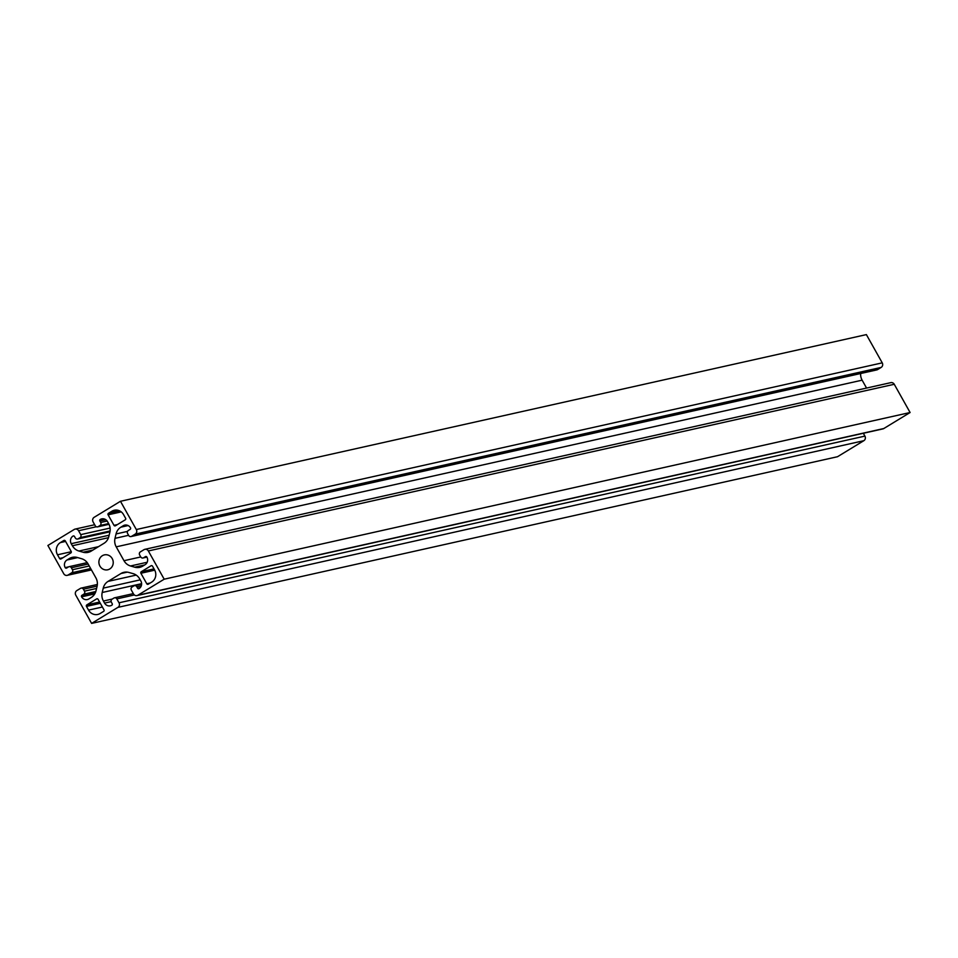 <?xml version="1.0" encoding="UTF-8"?>
<svg xmlns="http://www.w3.org/2000/svg" width="958" height="958" viewBox="0 0 958 958"><rect width="100%" height="100%" fill="white"/><g stroke="black" fill="none" stroke-linecap="round" stroke-linejoin="round"><path stroke-width="1.44" d="M102.326 555.724A7.64 7.173 77.4 0 1 112.709 559.652A7.64 7.173 77.4 0 1 107.703 569.794A7.64 7.173 77.4 0 1 102.326 555.724M57.504 554.79A8.981 8.442 77.4 0 1 60.39 542.587L63.839 540.48A1.126 1.054 77.4 0 1 65.288 540.899L71.191 551.425A1.126 1.054 77.4 0 1 70.832 552.946L61.037 558.909A1.126 1.054 -102.6 0 1 59.576 558.49L57.504 554.79L71.311 551.712M125.618 518.278A1.126 1.054 77.4 0 1 125.258 519.799L115.463 525.762A1.126 1.054 -102.6 0 1 114.002 525.343L108.098 514.829A1.126 1.054 -102.6 0 1 108.47 513.296L111.906 511.201A8.981 8.442 -102.6 0 1 123.534 514.578L125.618 518.278M154.585 569.89A8.981 8.442 77.4 0 1 151.699 582.105L148.25 584.2A1.126 1.054 77.4 0 1 146.79 583.781L140.898 573.255A1.126 1.054 77.4 0 1 141.257 571.734L151.053 565.771A1.126 1.054 -102.6 0 1 152.502 566.19L154.585 569.89M86.471 606.402A1.126 1.054 77.4 0 1 86.831 604.881L96.626 598.918A1.126 1.054 -102.6 0 1 98.075 599.337L103.979 609.851A1.126 1.054 -102.6 0 1 103.62 611.384L100.171 613.479A8.981 8.442 -102.6 0 1 88.543 610.102L86.471 606.402L100.315 603.312M111.835 605.205A5.616 5.281 77.4 0 1 104.566 603.097L103.416 601.037A11.233 10.562 77.4 0 1 102.207 592.499L103.248 588.128A11.233 10.562 -102.6 0 1 108.05 581.398L120.959 573.531A11.233 10.562 77.4 0 1 123.977 572.309A11.233 10.562 77.4 0 1 128.971 572.477L133.174 573.662A11.233 10.562 -102.6 0 1 139.7 578.931L140.85 580.991A5.616 5.281 -102.6 0 1 139.054 588.631A1.126 1.054 77.4 0 1 137.593 588.2L136.778 586.739A2.251 2.108 77.4 0 0 133.869 585.901L132.06 587.003A2.251 2.108 77.4 0 0 131.33 590.056L133.521 593.948A3.365 3.161 -102.6 0 0 137.88 595.217L164.189 579.195L148.334 550.958A3.365 3.161 -102.6 0 0 143.975 549.688L140.347 551.904A2.251 2.108 -102.6 0 0 139.629 554.957L140.718 556.897A2.251 2.108 -102.6 0 0 143.628 557.748L145.436 556.634A1.126 1.054 -102.6 0 1 146.897 557.065A5.616 5.281 77.4 0 1 145.089 564.693L142.73 566.13A11.233 10.562 77.4 0 1 139.712 567.352A11.233 10.562 77.4 0 1 134.695 567.184L130.516 565.974A11.233 10.562 -102.6 0 1 123.989 560.705L116.217 546.85A11.233 10.562 77.4 0 1 115.008 538.348L116.05 533.953A11.233 10.562 -102.6 0 1 120.876 527.175L123.235 525.738A5.616 5.281 -102.6 0 1 130.504 527.846A1.126 1.054 77.4 0 1 130.144 529.367L128.324 530.481A2.251 2.108 77.4 0 0 127.606 533.534L128.695 535.474A2.251 2.108 77.4 0 0 131.605 536.324L135.234 534.109A3.365 3.161 -102.6 0 0 136.311 529.534L120.468 501.285L94.159 517.308A3.365 3.161 77.4 0 0 93.082 521.894L95.261 525.786A2.251 2.108 -102.6 0 0 98.171 526.625L99.991 525.523A2.251 2.108 -102.6 0 0 100.71 522.469L99.883 521.008A1.126 1.054 -102.6 0 1 100.243 519.487A5.616 5.281 77.4 0 1 107.512 521.595L108.673 523.655A11.233 10.562 77.4 0 1 109.883 532.157L108.817 536.552A11.233 10.562 -102.6 0 1 104.003 543.306L91.094 551.173A11.233 10.562 77.4 0 1 88.076 552.383A11.233 10.562 77.4 0 1 83.095 552.227L78.939 551.03A11.233 10.562 -102.6 0 1 72.389 545.749L71.227 543.689A5.616 5.281 -102.6 0 1 73.036 536.061A1.126 1.054 77.4 0 1 74.484 536.48L75.311 537.941A2.251 2.108 77.4 0 0 78.221 538.779L80.029 537.678A2.251 2.108 77.4 0 0 80.747 534.624L78.568 530.732A3.365 3.161 77.4 0 0 74.209 529.463L47.9 545.485L63.743 573.722A3.365 3.161 77.4 0 0 68.114 574.992L71.742 572.776A2.251 2.108 -102.6 0 0 72.461 569.723L71.371 567.783A2.251 2.108 -102.6 0 0 68.461 566.932L66.641 568.046A1.126 1.054 -102.6 0 1 65.192 567.627A5.616 5.281 77.4 0 1 66.988 559.987L69.359 558.55A11.233 10.562 77.4 0 1 72.377 557.328A11.233 10.562 77.4 0 1 77.382 557.508L81.574 558.706A11.233 10.562 -102.6 0 1 88.1 563.975L95.872 577.83A11.233 10.562 77.4 0 1 97.081 586.332L96.028 590.727A11.233 10.562 -102.6 0 1 91.214 597.505L88.855 598.942A5.616 5.281 -102.6 0 1 81.586 596.834A1.126 1.054 77.4 0 1 81.945 595.313L83.765 594.211A2.251 2.108 77.4 0 0 84.484 591.158L83.394 589.206A2.251 2.108 77.4 0 0 80.484 588.368L76.856 590.571A3.365 3.161 77.4 0 0 75.766 595.146L91.621 623.395L117.93 607.372A3.365 3.161 -102.6 0 0 119.008 602.798L116.816 598.894A2.251 2.108 -102.6 0 0 113.918 598.055L112.098 599.157A2.251 2.108 -102.6 0 0 111.379 602.211L112.194 603.672A1.126 1.054 -102.6 0 1 111.835 605.205M91.621 623.395L837.531 456.715L863.841 440.692A3.365 3.161 -102.6 0 0 864.918 436.106L863.326 433.267M876.271 369.92A2.251 2.108 77.4 0 0 877.516 369.632L881.144 367.429A3.365 3.161 -102.6 0 0 882.234 362.854L866.379 334.605L120.468 501.285M866.559 388.062L862.128 380.17A11.233 10.562 77.4 0 1 860.643 373.524M136.97 595.589L882.893 428.897A3.365 3.161 -102.6 0 0 883.791 428.537L910.1 412.515L894.257 384.278A3.365 3.161 -102.6 0 0 890.796 382.649L144.886 549.329M910.1 412.515L164.189 579.195M65.575 541.426L60.39 542.587M62.965 557.736L59.576 558.49M64.461 540.348L63.839 540.48M116.924 510.087L111.906 511.201M119.558 510.83L108.47 513.296M121.259 511.883L108.098 514.829M117.391 524.589L114.002 525.343M151.675 565.627L151.053 565.771M154.01 568.884L141.257 571.734M154.729 570.166L140.898 573.255M150.178 583.015L146.79 583.781M99.596 602.031L86.831 604.881M102.386 607.013L88.543 610.102M97.249 598.774L96.626 598.918M111.14 601.624L104.566 603.097M134.383 594.966L116.816 598.894M864.918 436.106L119.008 602.798M863.841 440.692L117.93 607.372M97.129 586.14L83.394 589.206M96.578 588.452L84.484 591.158M95.824 591.505L83.765 594.211M95.549 592.272L81.945 595.313M94.758 593.888L81.586 596.834M75.622 557.149L69.359 558.55M77.706 557.592L66.988 559.987M68.605 566.861L65.192 567.627M88.124 564.034L71.371 567.783M89.226 565.986L72.461 569.723M90.663 568.549L71.742 572.776M91.357 569.794L68.114 574.992M96.339 526.756L78.568 530.732M110.11 528.062L80.747 534.624M110.098 530.96L80.029 537.678M109.978 531.678L78.221 538.779M73.658 535.917L73.036 536.061M109.14 535.223L71.227 543.689M108.482 537.678L72.389 545.749M98.494 546.659L78.939 551.03M92.974 550.024L83.095 552.227M103.38 518.781L100.243 519.487M105.799 519.691L99.883 521.008M107.152 521.032L100.71 522.469M108.637 523.583L99.991 525.523M108.972 524.218L98.171 526.625M882.234 362.854L136.311 529.534M881.144 367.429L135.234 534.109M877.516 369.632L131.605 536.324M126.36 525.032L123.235 525.738M128.121 525.559L120.876 527.175M127.51 531.391L116.05 533.953M128.6 535.306L115.008 538.348M862.128 380.17L116.217 546.85M140.754 556.957L123.989 560.705M147.185 562.25L130.516 565.974M144.67 564.957L134.695 567.184M146.071 556.502L145.436 556.634M146.873 557.017L143.628 557.748M894.257 384.278L148.334 550.958M883.791 428.537L137.88 595.217M141.317 585.733L136.778 586.739M140.251 587.613L137.593 588.2M127.222 572.13L120.959 573.531M136.204 575.099L108.05 581.398M140.215 579.865L103.248 588.128M141.604 583.685L102.207 592.499M112.278 599.049L103.416 601.037M133.33 593.613L114.517 597.816M97.357 584.476L81.083 588.116M87.214 562.633L69.06 566.693M91.441 569.938L67.204 575.351M94.674 524.733L75.107 529.103M109.954 531.798L77.61 539.031M109.02 524.313L97.572 526.876M876.917 369.884L131.007 536.564M146.921 557.113L143.029 557.987M141.604 584.057L134.467 585.661"/></g></svg>
